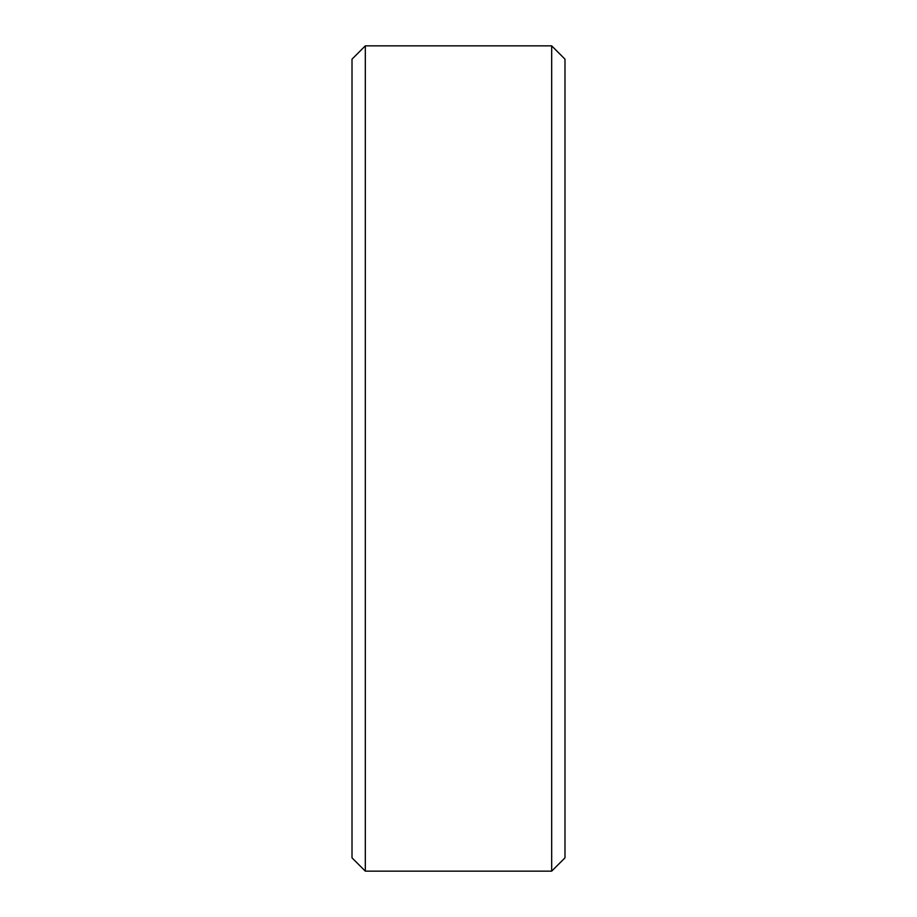 <?xml version="1.0" encoding="UTF-8"?>
<svg xmlns="http://www.w3.org/2000/svg" width="917" height="917" viewBox="0 0 917 917"><rect width="100%" height="100%" fill="white"/><g stroke="black" fill="none" stroke-linecap="round" stroke-linejoin="round"><path stroke-width="1.38" d="M551.679 45.85L564.987 59.158L564.987 857.842L551.679 871.15L365.321 871.15L352.013 857.842L352.013 59.158L365.321 45.85L551.679 45.85L551.679 871.15M365.321 45.85L365.321 871.15"/></g></svg>
